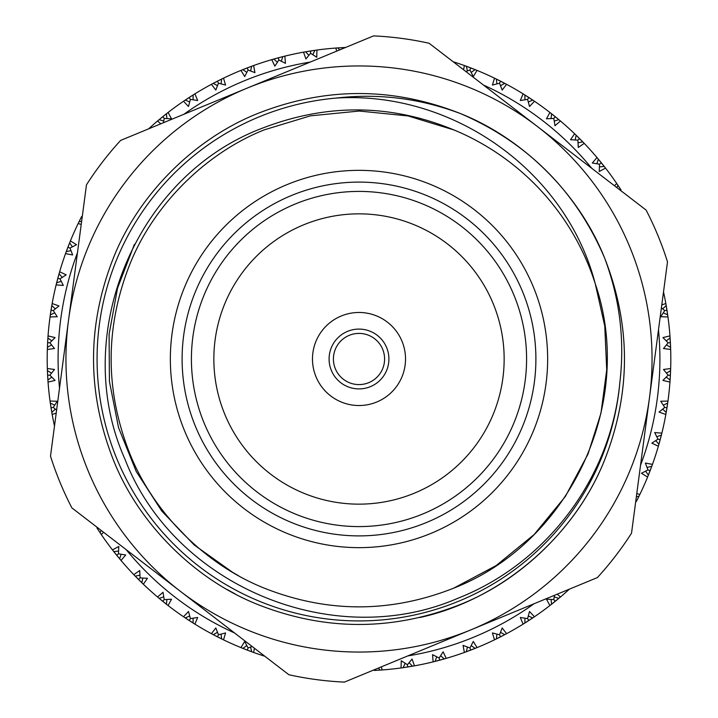 <?xml version="1.0" encoding="UTF-8"?>
<svg xmlns="http://www.w3.org/2000/svg" width="718" height="718" viewBox="0 0 718 718"><rect width="100%" height="100%" fill="white"/><g stroke="black" fill="none" stroke-linecap="round" stroke-linejoin="round"><path stroke-width="1.08" d="M459.017 601.074A261.917 261.917 0 0 1 116.926 459.017A261.917 261.917 0 0 1 336.141 98.079C452.358 90.719 565.919 170.57 595.267 283.763L604.762 326.071L606.719 369.896L600.957 413.227L587.997 454.099L565.308 496.551L534.174 534.497L496.183 565.56L453.686 588.168C390.404 613.136 327.139 613.082 263.901 587.997C204.989 564.402 153.32 512.643 129.832 453.686C104.864 390.404 104.918 327.139 130.003 263.901C153.598 204.989 205.357 153.32 264.314 129.832L310.382 115.849L359.224 111.039L408.057 115.939L454.099 130.003L458.91 132.058L454.099 130.003L408.057 115.939L359.224 111.039L310.382 115.849L264.314 129.832L310.382 115.849L359.224 111.039L408.057 115.939L454.099 130.003L458.91 132.058L454.099 130.003L408.057 115.939L359.224 111.039L310.382 115.849L264.314 129.832C205.357 153.32 153.598 204.989 130.003 263.901C104.918 327.139 104.864 390.404 129.832 453.686C153.32 512.643 204.989 564.402 263.901 587.997C327.139 613.082 390.404 613.136 453.686 588.168C390.404 613.136 327.139 613.082 263.901 587.997C204.989 564.402 153.32 512.643 129.832 453.686C104.864 390.404 104.918 327.139 130.003 263.901C153.598 204.989 205.357 153.32 264.314 129.832C205.357 153.32 153.598 204.989 130.003 263.901C104.918 327.139 104.864 390.404 129.832 453.686C153.32 512.643 204.989 564.402 263.901 587.997C327.139 613.082 390.404 613.136 453.686 588.168L496.183 565.56L534.174 534.497L565.308 496.551L587.997 454.099L600.957 413.227L606.719 369.896L604.762 326.071L595.267 283.763L604.762 326.071L606.719 369.896L600.957 413.227L587.997 454.099L565.308 496.551L534.174 534.497L496.183 565.56L453.686 588.168L496.183 565.56L534.174 534.497L565.308 496.551L587.997 454.099L600.957 413.227L606.719 369.896L604.762 326.071L595.267 283.763A247.961 247.961 0 0 0 458.91 132.058C394.46 104.047 329.311 102.62 263.461 127.768C135.873 174.968 69.431 335.162 124.923 459.089C173.837 585.942 333.448 652.357 457.86 598.282C547.062 563.217 611.054 477.488 619.876 382.335A261.917 261.917 0 0 1 459.017 601.074M595.267 283.763C636.004 402.852 569.966 542.817 453.686 588.168M286.967 184.643A188.654 188.654 0 0 1 533.357 286.967A188.654 188.654 0 0 1 431.033 533.357A188.654 188.654 0 0 1 184.643 431.033A188.654 188.654 0 0 1 286.967 184.643M426.546 522.489A176.888 176.888 0 0 1 195.511 426.546A176.888 176.888 0 0 1 291.454 195.511A176.888 176.888 0 0 1 522.489 291.454A176.888 176.888 0 0 1 426.546 522.489M295.008 204.109A167.59 167.59 0 0 0 204.109 422.992A167.59 167.59 0 0 0 422.992 513.891A167.59 167.59 0 0 0 513.891 295.008A167.59 167.59 0 0 0 295.008 204.109M303.57 224.851A145.153 145.153 0 0 0 224.851 414.43A145.153 145.153 0 0 0 414.43 493.149A145.153 145.153 0 0 0 493.149 303.57A145.153 145.153 0 0 0 303.57 224.851M341.238 316.001A46.517 46.517 0 0 1 401.999 341.238A46.517 46.517 0 0 1 376.762 401.999A46.517 46.517 0 0 1 316.001 376.762A46.517 46.517 0 0 1 341.238 316.001M370.416 386.643A29.905 29.905 0 0 0 386.643 347.584A29.905 29.905 0 0 0 347.584 331.357A29.905 29.905 0 0 0 331.357 370.416A29.905 29.905 0 0 0 370.416 386.643M349.226 335.351A25.588 25.588 0 0 0 335.351 368.774A25.588 25.588 0 0 0 368.774 382.649A25.588 25.588 0 0 0 382.649 349.226A25.588 25.588 0 0 0 349.226 335.351M407.734 655.938A300.914 300.914 0 0 0 534.066 603.748M640.528 465.264A300.914 300.914 0 0 0 658.487 329.759M591.794 168.326A300.914 300.914 0 0 0 483.42 85.011M374.266 670.433L382.093 669.957L381.375 666.834M382.093 669.957A311.809 311.809 0 0 0 401.057 667.964L401.577 667.893M401.245 660.748L401.057 667.964L414.466 665.837L412.069 659.034L407.42 664.733L401.245 660.748M411.791 666.304L414.474 665.837A311.809 311.809 0 0 0 433.125 661.87L446.228 658.361L443.141 651.836L439.12 657.993L432.55 654.672L433.125 661.87L435.763 661.215M443.625 659.106L446.237 658.352A311.809 311.809 0 0 0 464.375 652.465L477.048 647.6L473.288 641.443L469.931 647.986L463.056 645.365L464.375 652.465L466.933 651.531M474.526 648.614L477.057 647.6A311.809 311.809 0 0 0 494.478 639.837L505.328 634.344M504.171 634.954L506.576 633.68L502.187 627.945L499.531 634.802L492.422 632.926L494.478 639.837L496.919 638.643M506.576 633.68A311.809 311.809 0 0 0 523.09 624.139L534.47 616.753L529.516 611.503L527.586 618.602L520.326 617.471L523.09 624.139L525.396 622.694M532.217 618.27L534.479 616.744A311.809 311.809 0 0 0 549.907 605.534L551.047 604.646M554.502 595.303L553.802 599.557L546.452 599.198L549.907 605.534L560.462 596.99L557.213 594.19M560.462 596.99A311.809 311.809 0 0 0 569.347 589.173M639.208 495.779L639.837 494.487L636.776 493.544M636.345 501.496L639.837 494.478A311.809 311.809 0 0 0 647.6 477.057L651.881 465.991M652.285 464.869L652.465 464.384L645.365 463.056L647.986 469.931L641.443 473.288L647.6 477.057L648.614 474.526M651.531 466.933L652.465 464.375A311.809 311.809 0 0 0 658.352 446.237L661.457 434.794M661.52 434.525L661.87 433.134L654.672 432.55L657.993 439.12L651.836 443.141L658.352 446.237L659.106 443.625M661.215 435.763L661.87 433.125A311.809 311.809 0 0 0 665.837 414.474L667.722 402.762M667.893 401.577L667.955 401.066L660.748 401.245L664.733 407.42L659.034 412.069L665.837 414.474L666.304 411.791M667.578 403.758L667.964 401.057A311.809 311.809 0 0 0 669.957 382.093L670.639 369.321M670.388 375.191L670.666 368.531L663.504 369.474L668.117 375.2L662.929 380.414L669.957 382.093L670.145 379.382M670.666 368.531A311.809 311.809 0 0 0 670.666 349.469L669.957 335.907L662.929 337.586L668.117 342.8L663.504 348.526L670.666 349.469L670.567 346.74M670.145 338.618L669.957 335.907A311.809 311.809 0 0 0 667.964 316.943L665.837 303.526L661.781 304.935M661.395 307.834L664.733 310.58L660.748 316.755L667.964 316.943L666.995 310.356M666.304 306.209L665.837 303.526A311.809 311.809 0 0 0 663.504 291.912M617.04 183.961L616.753 183.53L614.411 185.711M621.079 190.055L616.744 183.521A311.809 311.809 0 0 0 605.534 168.093L596.99 157.538L592.296 163.031L599.557 164.198L599.198 171.548L605.534 168.093L603.865 165.948M596.99 157.538A311.809 311.809 0 0 0 584.228 143.367L575.648 134.742M575.01 134.131L574.633 133.772L570.541 139.714L577.882 140.118L578.286 147.459L584.228 143.367L582.343 141.41M576.59 135.657L574.633 133.772A311.809 311.809 0 0 0 560.462 121.01L558.371 119.26M554.969 125.704L560.462 121.01L549.916 112.466L546.452 118.802L553.802 118.443L554.969 125.704M552.052 114.135L549.907 112.466A311.809 311.809 0 0 0 534.479 101.256L523.099 93.861L520.326 100.529L527.586 99.398L529.516 106.497L534.479 101.256L532.217 99.73M525.396 95.306L523.09 93.861A311.809 311.809 0 0 0 506.576 84.32L494.487 78.163L492.422 85.074L499.531 83.198L502.187 90.055L506.576 84.32L504.171 83.046M496.919 79.357L494.478 78.163A311.809 311.809 0 0 0 477.057 70.4L464.384 65.535L463.568 69.754M465.892 71.54L469.931 70.014L473.288 76.557L477.057 70.4L474.526 69.386M466.933 66.469L464.375 65.535A311.809 311.809 0 0 0 453.157 61.748M246.821 645.59L242.89 648.39L252.009 651.881M253.131 652.285L253.616 652.465A311.809 311.809 0 0 0 264.843 656.252M247.261 650.095L248.069 647.986L244.712 641.443L240.943 647.6L241.427 647.798M247.378 650.149L248.114 650.427M248.24 650.472L250.941 651.486M251.067 651.531L253.625 652.465L254.432 648.246M241.67 647.896L243.474 648.614M243.59 648.668L246.274 649.718M246.4 649.772L247.136 650.05M217.482 632.298L213.282 634.667L223.513 639.837A311.809 311.809 0 0 0 240.943 647.6L242.89 648.39M217.437 636.821L218.469 634.802L215.813 627.945L211.424 633.68L211.891 633.922M217.554 636.884L218.263 637.243M218.38 637.297L220.956 638.589M221.081 638.643L223.522 639.837L225.578 632.926L218.469 634.802M222.257 639.226L222.813 639.496M212.115 634.048L213.829 634.954M213.946 635.017L216.504 636.345M216.621 636.408L217.321 636.767M189.687 616.008L185.262 617.92L194.246 623.727M194.461 623.861L194.901 624.139A311.809 311.809 0 0 0 211.424 633.68L213.282 634.667M189.175 620.505L190.414 618.602L188.484 611.503L183.521 616.744L183.961 617.04M189.283 620.576L189.947 621.007M190.055 621.079L192.487 622.632M192.603 622.694L194.91 624.139L197.674 617.471L190.414 618.602M193.716 623.395L194.237 623.727M184.176 617.184L185.782 618.27M185.89 618.342L188.296 619.93M188.403 620.002L189.067 620.433M163.749 596.9L159.154 598.345L168.084 605.534A311.809 311.809 0 0 0 183.521 616.744L185.262 617.92M162.771 601.325L164.198 599.557L163.031 592.296L157.538 596.99L159.629 598.74M162.869 601.406L163.489 601.899M163.587 601.98L165.849 603.775M165.948 603.865L168.093 605.534L171.548 599.198L164.126 599.647M166.98 604.673L167.465 605.05M159.728 598.821L161.954 600.661M162.062 600.742L162.672 601.235M139.956 575.19L135.226 576.141L143.367 584.228A311.809 311.809 0 0 0 157.538 596.99L159.154 598.345M138.52 579.48L140.118 577.882L139.714 570.541L133.772 574.633L134.131 575.01M138.61 579.579L139.166 580.135M139.256 580.225L141.32 582.244M141.41 582.343L143.367 584.228L147.459 578.286L140.118 577.882M134.311 575.199L135.657 576.59M135.756 576.68L137.775 578.744M137.865 578.834L138.421 579.39M119.26 558.371L121.001 560.453M118.56 551.101L113.758 551.559L121.01 560.462A311.809 311.809 0 0 0 133.772 574.633L135.226 576.141M116.675 555.229L118.443 553.802L118.802 546.452L112.466 549.907L112.789 550.32M116.765 555.328L117.258 555.938M117.339 556.046L119.179 558.272M112.941 550.526L114.135 552.052M114.225 552.151L116.02 554.413M116.101 554.511L116.594 555.131M96.921 527.945L100.816 533.824M100.96 534.039L101.247 534.47A311.809 311.809 0 0 0 112.466 549.907L113.758 551.559M97.495 528.825L98.357 528.269M97.567 528.933L97.998 529.597M98.07 529.705L99.658 532.11M99.73 532.217L101.256 534.479L103.589 532.289M96.993 528.053L97.424 528.717M54.721 405.149L50.332 403.139L52.163 414.466A311.809 311.809 0 0 0 54.496 426.088M51.032 407.779L53.267 407.42L57.252 401.245L50.036 401.057L50.242 402.493M51.05 407.905L51.175 408.686M51.193 408.811L51.669 411.665M51.696 411.791L52.163 414.474L56.219 413.065M50.269 402.708L50.422 403.758M50.44 403.884L51.005 407.644M51.561 373.091L47.406 370.632L48.043 382.084M47.621 375.317L49.883 375.2L54.496 369.474L47.334 368.531L47.388 369.976M47.621 375.451L47.666 376.232M47.675 376.367L47.846 379.248M47.855 379.382L48.043 382.093A311.809 311.809 0 0 0 50.036 401.057L50.332 403.139M47.944 380.693L47.989 381.303M47.388 370.201L47.612 375.191M51.777 340.87L47.9 337.998L47.334 349.46M47.621 342.683L49.883 342.8L55.071 337.586L48.043 335.907L48.007 336.428M47.612 342.809L47.334 349.469A311.809 311.809 0 0 0 47.334 368.531L47.406 370.632M47.379 348.059L47.361 348.67M47.989 336.688L47.855 338.618M47.846 338.752L47.675 341.633M47.666 341.768L47.621 342.549M55.349 308.857L51.795 305.599L50.045 316.934A311.809 311.809 0 0 0 48.043 335.907L47.9 337.998M51.032 310.221L53.267 310.58L58.966 305.931L52.163 303.526L52.073 304.046M51.005 310.356L50.44 314.116M50.422 314.242L50.036 316.943L57.252 316.755L53.267 310.58M50.233 315.543L50.152 316.153M52.028 304.306L51.696 306.209M51.669 306.335L51.193 309.189M51.175 309.314L51.05 310.095M62.251 277.39L59.064 273.773L56.13 284.866A311.809 311.809 0 0 0 52.163 303.526L51.795 305.599M57.817 278.297L60.007 278.88L66.164 274.859L59.648 271.763L59.495 272.266M57.781 278.422L56.821 282.102M56.785 282.237L56.13 284.875L63.328 285.45L60.007 278.88M59.423 272.517L58.894 274.375M58.858 274.5L58.086 277.283M58.05 277.408L57.853 278.171M72.41 246.821L69.61 242.89L65.535 253.616A311.809 311.809 0 0 0 59.648 271.763L59.064 273.773M66.469 251.067L65.535 253.625L72.635 254.944L70.014 248.069L67.905 247.261L70.014 248.069L76.557 244.712L70.4 240.943L70.202 241.427M67.851 247.378L67.573 248.114M67.528 248.24L66.514 250.941M70.104 241.67L69.386 243.474M69.332 243.59L68.282 246.274M68.228 246.4L67.95 247.136M81.655 216.504L78.504 222.813M78.388 223.056L78.163 223.513A311.809 311.809 0 0 0 70.4 240.943L69.61 242.89M81.179 217.437L82.094 217.904M81.116 217.554L79.411 220.956M79.357 221.081L78.163 223.522L81.224 224.456M81.592 216.621L81.233 217.321M159.629 119.26L158.139 120.498M166.899 118.56L166.441 113.758L157.538 121.01A311.809 311.809 0 0 0 148.653 128.827M162.771 116.675L164.198 118.443L171.548 118.802L168.093 112.466L167.68 112.789M162.672 116.765L162.062 117.258M161.954 117.339L159.728 119.179M166.782 113.489L165.948 114.135M165.849 114.225L163.587 116.02M163.489 116.101L162.869 116.594M167.474 112.941L166.953 113.354M193.079 99.793L193.124 94.973L183.53 101.247A311.809 311.809 0 0 0 168.093 112.466L166.441 113.758M189.175 97.495L190.414 99.398L197.674 100.529L194.91 93.861L194.461 94.139M163.677 117.797L164.198 118.443L163.498 122.697M189.067 97.567L188.403 97.998M188.296 98.07L185.89 99.658M185.782 99.73L183.521 101.256L188.484 106.497L190.414 99.398M193.501 94.74L192.603 95.306M192.487 95.368L190.055 96.921M189.947 96.993L189.283 97.424M194.246 94.273L193.68 94.623M221.081 83.871L221.638 79.079L212.941 83.512M212.699 83.638L212.115 83.952M211.891 84.078L211.433 84.32M217.437 81.179L218.469 83.198L225.578 85.074L223.522 78.163L223.056 78.388M217.321 81.233L216.621 81.592M216.504 81.655L213.946 82.983M213.829 83.046L211.424 84.32A311.809 311.809 0 0 0 194.91 93.861L193.124 94.973M222.024 78.881L221.081 79.357M220.956 79.411L217.554 81.116M222.813 78.504L222.221 78.792M250.6 70.965L251.65 66.253L242.54 69.754M242.289 69.861L241.67 70.104M241.427 70.202L240.952 70.4A311.809 311.809 0 0 0 223.522 78.163L221.638 79.079M247.261 67.905L248.069 70.014L254.944 72.635L253.625 65.535L253.131 65.715M247.136 67.95L246.4 68.228M246.274 68.282L243.59 69.332M243.474 69.386L240.943 70.4L244.712 76.557L248.069 70.014M252.054 66.101L251.067 66.469M250.941 66.514L247.378 67.851M252.88 65.805L252.26 66.029M281.303 61.209L282.838 56.632L272.517 59.423M272.266 59.495L271.763 59.648A311.809 311.809 0 0 0 253.625 65.535L251.65 66.253M282.102 56.821L278.297 57.817L278.88 60.007L285.45 63.328L284.875 56.13L282.237 56.785M278.683 57.709L277.408 58.05M277.283 58.086L274.5 58.858M274.375 58.894L271.763 59.648L274.859 66.164L278.88 60.007M312.851 54.721L314.861 50.332L304.306 52.028M304.046 52.073L303.526 52.163A311.809 311.809 0 0 0 284.875 56.13L282.838 56.632M310.616 50.969L310.58 53.267L316.755 57.252L316.943 50.036L310.356 51.005M342.737 48.645L342.683 47.621L345.546 47.478L337.307 47.944M310.095 51.05L303.526 52.163L305.931 58.966L310.58 53.267M336.428 48.007L335.907 48.043A311.809 311.809 0 0 0 316.943 50.036L314.861 50.332M342.683 47.621L335.907 48.043L336.625 51.166M471.179 72.41L475.11 69.61M470.739 67.905L469.967 69.915M470.622 67.851L467.059 66.514M465.704 66.011L465.12 65.805M474.41 69.332L471.726 68.282M471.6 68.228L470.864 67.95M500.518 85.702L504.718 83.333M500.563 81.179L499.531 83.198M500.446 81.116L499.737 80.757M499.62 80.703L497.044 79.411M504.054 82.983L501.496 81.655M501.379 81.592L500.679 81.233M528.313 101.992L532.738 100.08M528.825 97.495L527.586 99.398M528.717 97.424L528.053 96.993M527.945 96.921L525.513 95.368M532.11 99.658L529.705 98.07M529.597 97.998L528.933 97.567M554.251 121.1L558.846 119.655M555.229 116.675L553.874 118.353M555.131 116.594L554.511 116.101M554.413 116.02L552.151 114.225M558.272 119.179L556.046 117.339M555.938 117.258L555.328 116.765M578.044 142.81L582.774 141.859M579.48 138.52L577.882 140.118M579.39 138.421L578.834 137.865M578.744 137.775L576.68 135.756M582.244 141.32L580.225 139.256M580.135 139.166L579.579 138.61M598.74 159.629L597.897 158.615M599.44 166.899L604.242 166.441M601.325 162.771L599.557 164.198L601.325 162.771M601.235 162.672L600.742 162.062M600.661 161.954L598.821 159.728M603.775 165.849L601.98 163.587M601.899 163.489L601.406 162.869M618.27 185.782L617.184 184.176M620.505 189.175L619.643 189.732M620.433 189.067L620.002 188.403M619.93 188.296L618.342 185.89M617.534 184.688L617.193 184.176M621.007 189.947L620.576 189.283M663.279 312.851L667.668 314.861M666.968 310.221L664.733 310.58M666.95 310.095L666.825 309.314M666.807 309.189L666.331 306.335M666.08 304.917L665.972 304.306M666.439 344.909L670.594 347.368M670.379 342.683L668.117 342.8M670.379 342.549L670.334 341.768M670.325 341.633L670.154 338.752M670.056 337.307L670.011 336.697M670.567 346.614L670.433 343.734M670.433 343.599L670.388 342.809M670.648 369.061L670.666 368.54M666.223 377.129L670.1 380.001M670.379 375.317L668.117 375.2M670.154 379.248L670.325 376.367M670.334 376.232L670.379 375.451M667.758 402.493L667.857 401.838M662.651 409.143L666.205 412.401M666.968 407.779L664.733 407.42M666.995 407.644L667.56 403.884M666.331 411.665L666.807 408.811M666.825 408.686L666.95 407.905M655.749 440.61L658.936 444.227M660.183 439.703L657.993 439.12M660.219 439.578L661.179 435.898M661.529 434.489L661.682 433.896M659.142 443.5L659.914 440.717M659.95 440.592L660.147 439.829M645.59 471.179L648.39 475.11M650.095 470.739L647.986 469.931M650.149 470.622L651.486 467.059M648.668 474.41L649.718 471.726M649.772 471.6L650.05 470.864M638.643 496.919L639.092 496.021M636.821 500.563L635.906 500.096M636.884 500.446L638.589 497.044M639.226 495.743L639.496 495.187M636.408 501.379L636.767 500.679M558.371 598.74L559.385 597.897M551.101 599.44L551.559 604.242L552.052 603.865M555.229 601.325L553.874 599.647M555.328 601.235L555.938 600.742M556.046 600.661L558.272 598.821M552.151 603.775L554.413 601.98M554.511 601.899L555.131 601.406M524.921 618.207L524.876 623.027M528.825 620.505L527.586 618.602M528.933 620.433L529.597 620.002M529.705 619.93L532.11 618.342M525.513 622.632L527.945 621.079M528.053 621.007L528.717 620.576M506.109 633.922L506.567 633.68M496.919 634.129L496.362 638.921M500.563 636.821L499.907 635.538M500.679 636.767L501.379 636.408M501.496 636.345L504.054 635.017M497.044 638.589L500.446 636.884M467.4 647.035L466.35 651.747M470.739 650.095L469.931 647.986M470.864 650.05L471.6 649.772M471.726 649.718L474.41 648.668M475.747 648.13L476.321 647.896M467.059 651.486L469.76 650.472M469.886 650.427L470.622 650.149M436.697 656.79L435.162 661.368M439.703 660.183L439.12 657.993M439.829 660.147L440.592 659.95M440.717 659.914L443.5 659.142M444.891 658.747L445.474 658.577M435.898 661.179L439.578 660.219M407.779 666.968L407.42 664.733M405.149 663.279L403.139 667.668L406.738 667.13M407.905 666.95L408.686 666.825M408.811 666.807L411.665 666.331M413.083 666.08L413.694 665.972M406.873 667.112L407.644 666.995M401.838 667.857L403.139 667.668M376.367 670.325L380.378 670.073M381.303 670.011L382.084 669.957M375.317 670.379L375.263 669.355M375.451 670.379L376.232 670.334M374.401 670.433L375.191 670.388M310.266 62.062A300.914 300.914 0 0 0 183.934 114.252M77.472 252.736A300.914 300.914 0 0 0 59.513 388.241M126.206 549.674A300.914 300.914 0 0 0 234.58 632.989M211.424 84.32L215.813 90.055L218.469 83.198M157.538 121.01L160.787 123.81M47.334 349.469L54.496 348.526L49.883 342.8M48.043 382.093L55.071 380.414L49.883 375.2M56.605 410.166L53.267 407.42M121.01 560.462L125.704 554.969L118.443 553.802M252.108 646.46L248.069 647.986M277.39 62.251L273.773 59.064M246.821 72.41L242.89 69.61M217.482 85.702L213.282 83.333M189.687 101.992L185.262 100.08M163.749 121.1L159.154 119.655M81.637 221.341L79.079 221.638M70.965 250.6L66.253 251.65M61.209 281.303L56.632 282.838M54.721 312.851L50.332 314.861M51.561 344.909L47.406 347.368M51.777 377.129L47.9 380.001M55.349 409.143L51.795 412.401M101.103 530.378L100.08 532.738M121.1 554.251L119.655 558.846M142.81 578.044L141.859 582.774M166.899 599.44L166.441 604.242M193.079 618.207L193.124 623.027M221.081 634.129L221.638 638.921M250.6 647.035L251.65 651.747M378.467 668.036L380.001 670.1M409.143 662.651L412.401 666.205M440.61 655.749L444.227 658.936M471.179 645.59L475.11 648.39M500.518 632.298L504.718 634.667M528.313 616.008L532.738 617.92M554.251 596.9L558.846 598.345M636.363 496.659L638.921 496.362M647.035 467.4L651.747 466.35M656.79 436.697L661.368 435.162M663.279 405.149L667.668 403.139M666.439 373.091L670.594 370.632M666.223 340.87L670.1 337.998M662.651 308.857L666.205 305.599M616.897 187.622L617.92 185.262M596.9 163.749L598.345 159.154M575.19 139.956L576.141 135.226M551.101 118.56L551.559 113.758M524.921 99.793L524.876 94.973M496.919 83.871L496.362 79.079M467.4 70.965L466.35 66.253M339.533 49.964L337.998 47.9M308.857 55.349L305.599 51.795M134.428 244.326L117.546 288.115L109.1 334.265L109.405 381.285L118.551 427.659L136.249 471.511L161.828 511.126L194.174 544.962L232.695 572.381L238.466 575.692M619.876 382.335C624.875 339.838 619.742 298.257 604.448 257.591C575.639 190.638 527.766 142.685 460.857 113.731C523.952 139.005 579.291 194.443 604.448 257.591C631.194 325.371 631.131 393.123 604.269 460.857C578.995 523.952 523.557 579.291 460.409 604.448C392.629 631.194 324.877 631.131 257.143 604.269C194.048 578.995 138.709 523.557 113.552 460.409C86.806 392.629 86.869 324.877 113.731 257.143C139.005 194.048 194.443 138.709 257.591 113.552C325.371 86.806 393.123 86.869 460.857 113.731C523.952 139.005 579.291 194.443 604.448 257.591C631.194 325.371 631.131 393.123 604.269 460.857C578.995 523.952 523.557 579.291 460.409 604.448C392.629 631.194 324.877 631.131 257.143 604.269C194.048 578.995 138.709 523.557 113.552 460.409C86.806 392.629 86.869 324.877 113.731 257.143C139.005 194.048 194.443 138.709 257.591 113.552C325.371 86.806 393.123 86.869 460.857 113.731C523.952 139.005 579.291 194.443 604.448 257.591C631.194 325.371 631.131 393.123 604.269 460.857C578.995 523.952 523.557 579.291 460.409 604.448C392.629 631.194 324.877 631.131 257.143 604.269C194.048 578.995 138.709 523.557 113.552 460.409C86.806 392.629 86.869 324.877 113.731 257.143C139.005 194.048 194.443 138.709 257.591 113.552C325.371 86.806 393.123 86.869 460.857 113.731C523.952 139.005 579.291 194.443 604.448 257.591C631.194 325.371 631.131 393.123 604.269 460.857C578.995 523.952 523.557 579.291 460.409 604.448C392.629 631.194 324.877 631.131 257.143 604.269C194.048 578.995 138.709 523.557 113.552 460.409C86.806 392.629 86.869 324.877 113.731 257.143C139.005 194.048 194.443 138.709 257.591 113.552C325.371 86.806 393.123 86.869 460.857 113.731C523.952 139.005 579.291 194.443 604.448 257.591C631.194 325.371 631.131 393.123 604.269 460.857C578.995 523.952 523.557 579.291 460.409 604.448C392.629 631.194 324.877 631.131 257.143 604.269C194.048 578.995 138.709 523.557 113.552 460.409C86.806 392.629 86.869 324.877 113.731 257.143C139.005 194.048 194.443 138.709 257.591 113.552C325.371 86.806 393.123 86.869 460.857 113.731C523.952 139.005 579.291 194.443 604.448 257.591C631.194 325.371 631.131 393.123 604.269 460.857C573.458 537.89 499.881 600.131 419.743 617.534M235.181 593.948L227.085 589.496M460.857 113.731C420.281 98.384 378.709 93.16 336.141 98.079M537.611 126.673A293.052 293.052 0 0 0 68.488 320.488A293.052 293.052 0 0 0 470.9 629.848A293.052 293.052 0 0 0 537.611 126.673L646.101 210.078A323.432 323.432 0 0 1 667.498 261.855L631.526 533.178A323.432 323.432 0 0 1 597.376 577.586L344.425 682.1A323.432 323.432 0 0 1 288.887 674.74L71.899 507.922A323.432 323.432 0 0 1 50.502 456.145L86.474 184.822A323.432 323.432 0 0 1 120.624 140.414L373.575 35.9A323.432 323.432 0 0 1 429.113 43.26L537.611 126.673"/></g></svg>
